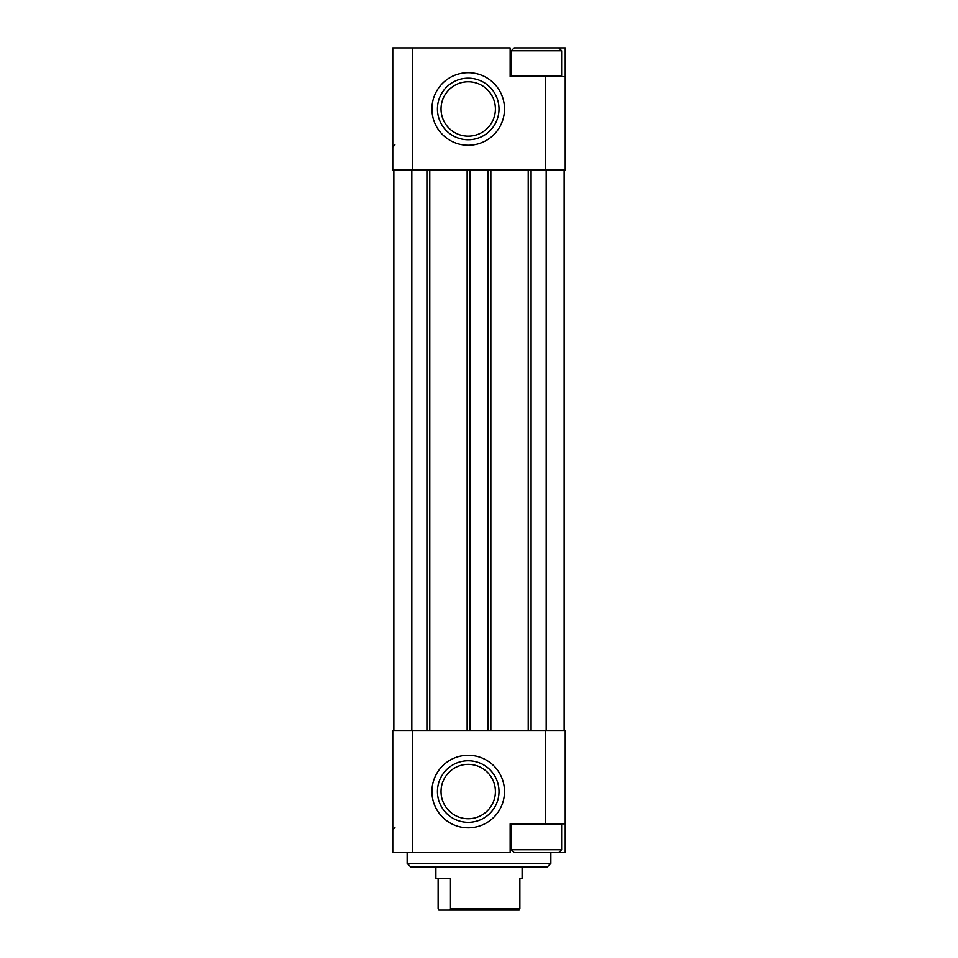<?xml version="1.0" encoding="UTF-8"?>
<svg xmlns="http://www.w3.org/2000/svg" width="958" height="958" viewBox="0 0 958 958"><rect width="100%" height="100%" fill="white"/><g stroke="black" fill="none" stroke-linecap="round" stroke-linejoin="round"><path stroke-width="1.44" d="M512.051 76.64L511.332 75.921L511.332 50.774L514.207 47.9L565.22 47.9L565.22 170.045L564.142 170.045L564.142 730.475L392.78 730.475L392.78 852.62L412.551 852.62L412.551 730.475M565.22 76.64L510.147 76.64L510.147 47.9L392.78 47.9L392.78 170.045L393.858 170.045L393.858 730.475M468.223 145.257A36.284 36.284 0 0 0 499.645 90.83A36.284 36.284 0 0 0 436.8 90.83A36.284 36.284 0 0 0 468.223 145.257M412.551 47.9L412.551 170.045M545.449 76.64L545.449 170.045M545.449 730.475L545.449 823.88L565.22 823.88L565.22 852.62L558.754 852.62L561.628 849.746L561.628 824.599L511.332 824.599L511.332 849.746L561.628 849.746M564.142 730.475L565.22 730.475L565.22 823.88M545.449 823.88L510.147 823.88L510.147 852.62L412.551 852.62M468.223 755.263A36.284 36.284 0 0 1 499.645 809.69A36.284 36.284 0 0 1 436.8 809.69A36.284 36.284 0 0 1 468.223 755.263M564.142 170.045L411.82 170.045L411.82 730.475M411.82 170.045L393.858 170.045M546.18 170.045L546.18 730.475M528.217 170.045L528.217 730.475M490.855 170.045L490.855 730.475M467.145 170.045L467.145 730.475M429.783 170.045L429.783 730.475M550.85 863.398L407.15 863.398L410.743 866.99L547.258 866.99L550.85 863.398L550.85 852.62M407.15 863.398L407.15 852.62M468.223 760.772A30.776 30.776 0 0 1 494.879 806.935A30.776 30.776 0 0 1 441.566 806.935A30.776 30.776 0 0 1 468.223 760.772M468.223 139.748A30.776 30.776 0 0 0 494.879 93.585A30.776 30.776 0 0 0 441.566 93.585A30.776 30.776 0 0 0 468.223 139.748M511.332 849.746L514.207 852.62L558.754 852.62M512.051 823.88L511.332 824.599M511.332 75.921L561.628 75.921L561.628 50.774L511.332 50.774M438.129 878.486L438.129 908.663L438.836 910.1L519.164 910.1L519.871 908.663L519.871 878.486L522.11 878.486L519.871 878.486M449.769 910.1L450.464 908.663L519.871 908.663M450.464 908.663L450.464 878.486L435.89 878.486L435.89 866.99M531.091 170.045L531.091 730.475M487.981 170.045L487.981 730.475M470.019 170.045L470.019 730.475M426.909 170.045L426.909 730.475M468.223 764.364A27.183 27.183 0 0 1 491.765 805.139A27.183 27.183 0 0 1 444.68 805.139A27.183 27.183 0 0 1 468.223 764.364M468.223 136.156A27.183 27.183 0 0 0 491.765 95.381A27.183 27.183 0 0 0 444.68 95.381A27.183 27.183 0 0 0 468.223 136.156M394.935 827.472L392.78 829.628M394.935 144.898L392.78 147.053M560.909 823.88L561.628 824.599M560.909 76.64L561.628 75.921M558.754 47.9L561.628 50.774M522.11 878.486L522.11 866.99"/></g></svg>
